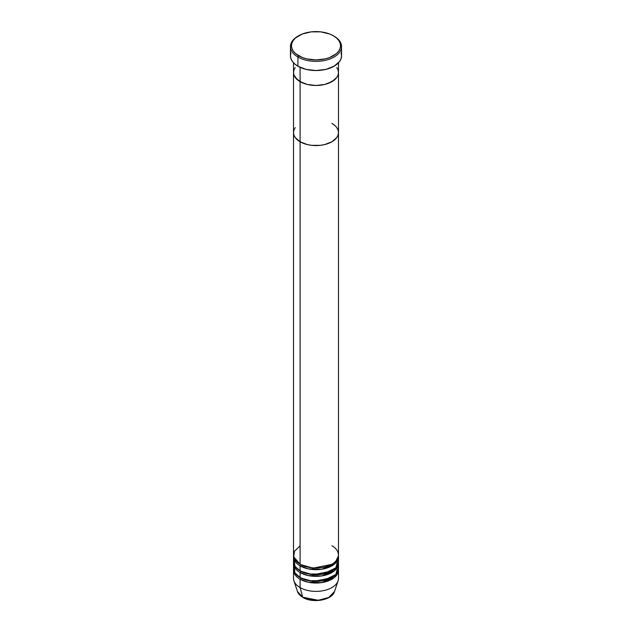 <?xml version="1.0" encoding="UTF-8"?>
<svg xmlns="http://www.w3.org/2000/svg" width="632" height="632" viewBox="0 0 632 632"><rect width="100%" height="100%" fill="white"/><g stroke="black" fill="none" stroke-linecap="round" stroke-linejoin="round"><path stroke-width="0.95" d="M298.652 35.748L297.925 36.166A25.564 14.757 0 0 0 297.925 57.038L298.652 55.782A24.537 14.165 180 0 1 298.652 35.748A24.537 14.165 180 0 1 333.348 35.748L329.635 33.986L320.787 31.869L311.213 31.869L302.365 33.986L295.594 37.896L293.327 40.345L291.929 43L291.463 45.765L291.929 48.53L293.327 51.192L295.594 53.641L302.365 57.544L306.607 58.855L316 59.937L325.393 58.855L329.635 57.544L336.406 53.641L338.673 51.192L340.071 48.53L340.537 45.765L340.071 43L338.673 40.345L336.406 37.896L333.348 35.748A24.537 14.165 180 0 1 333.348 55.782A24.537 14.165 180 0 1 298.652 55.782L297.925 57.038A25.564 14.757 0 0 0 334.075 57.038A25.564 14.757 0 0 0 334.075 36.166L334.075 36.166A25.564 14.757 180 0 1 341.564 46.602A25.564 14.757 180 0 1 325.78 60.238A25.564 14.757 180 0 1 297.925 57.038L297.925 66.218A25.564 14.757 0 0 0 325.78 69.417A25.564 14.757 0 0 0 341.564 55.782L341.067 58.665L339.613 61.43L334.075 66.218L325.78 69.417L316 70.547L306.22 69.417L297.925 66.218L297.925 57.038A25.564 14.757 180 0 1 290.436 46.602A25.564 14.757 180 0 1 298.296 35.961M300.097 67.34L300.097 81.662A22.491 12.988 0 0 0 324.611 84.483A22.491 12.988 0 0 0 338.491 72.483L338.065 75.018L336.785 77.452L331.903 81.662L324.611 84.483L316 85.47L307.389 84.483L303.502 83.282L297.301 79.695L293.935 75.018L293.509 72.483L293.935 69.947L295.215 67.513L293.935 69.947L293.509 72.483A22.491 12.988 0 0 0 300.097 81.662L300.097 67.34M338.491 62.797L338.491 72.483L338.065 69.947L336.785 67.513L338.065 69.947L338.491 72.483A22.491 12.988 180 0 1 324.611 84.483A22.491 12.988 180 0 1 300.097 81.662L300.097 564.202A22.491 12.988 0 0 0 324.611 567.015A22.491 12.988 0 0 0 338.491 555.014L338.491 132.594A22.491 12.988 180 0 1 324.611 144.586A22.491 12.988 180 0 1 300.097 141.773L295.215 137.563L293.935 135.122L293.509 132.594L293.935 130.058L295.215 127.617L293.935 130.058L293.509 132.594A22.491 12.988 0 0 0 300.097 141.773A22.491 12.988 180 0 1 293.509 132.594L293.509 555.014A22.491 12.988 0 0 0 300.097 564.202L300.097 141.773A22.491 12.988 0 0 0 324.611 144.586A22.491 12.988 0 0 0 338.491 132.594L338.065 135.122L336.785 137.563L334.699 139.806L331.903 141.773L324.611 144.586L320.385 145.328L311.615 145.328L307.389 144.586L300.097 141.773L300.097 81.662A22.491 12.988 180 0 1 293.509 72.483L293.509 132.594L293.935 135.122L295.215 137.563L300.097 141.773L307.389 144.586L311.615 145.328L320.385 145.328L324.611 144.586L331.903 141.773L336.785 137.563L338.065 135.122L338.491 132.594A22.491 12.988 180 0 0 331.903 123.406L334.699 125.373L331.903 123.406M290.436 46.602L290.436 55.782A25.564 14.757 0 0 0 297.925 66.218L294.749 63.982L292.387 61.43L290.933 58.665L290.436 55.782L290.933 52.906M341.067 52.906L341.564 55.782L341.564 46.602M293.927 559.194L295.033 566.398L300.097 570.878L300.097 565.869A1.019 0.593 120 0 0 300.816 564.621L313.164 568.136L331.539 564.408L313.164 568.136L300.816 564.621A1.019 0.593 -60 0 1 300.097 565.869L300.097 570.878A22.491 12.988 0 0 0 324.611 573.698A22.491 12.988 0 0 0 338.491 561.698L338.491 556.689A22.491 12.988 180 0 1 324.611 568.682A22.491 12.988 180 0 1 300.097 565.869A22.491 12.988 180 0 1 293.509 556.689A22.491 12.988 180 0 1 293.556 555.852M300.097 545.835L294.48 551.238L293.73 556.855L300.097 564.202C304.111 567.26 319.918 570.87 331.903 564.202C343.46 557.282 337.196 548.149 331.903 545.835M294.259 565.032L294.836 572.774L300.097 577.561L300.097 572.553A1.019 0.593 120 0 0 300.816 571.296L313.164 574.82L331.539 571.091L313.164 574.82L300.816 571.296A1.019 0.593 -60 0 1 300.097 572.553L300.097 577.561A22.491 12.988 0 0 0 324.611 580.374A22.491 12.988 0 0 0 338.491 568.373L338.491 563.365A22.491 12.988 180 0 1 324.611 575.365A22.491 12.988 180 0 1 300.097 572.553A22.491 12.988 180 0 1 293.509 563.365A22.491 12.988 180 0 1 293.556 562.527M293.509 570.048L293.509 578.391A22.491 12.988 0 0 0 300.097 587.578A22.491 12.988 180 0 1 293.912 580.855L297.482 591.528A18.865 10.886 0 0 0 302.665 597.161L297.482 591.528L302.847 597.43C312.627 603.536 332.148 600.258 334.518 591.528L338.088 580.855A22.491 12.988 180 0 1 322.589 590.809A22.491 12.988 180 0 1 300.097 587.578L300.097 579.228A1.019 0.593 120 0 0 300.816 577.972L313.164 581.495L331.539 577.767L313.164 581.495L300.816 577.972A1.019 0.593 -60 0 1 300.097 579.228L300.097 587.578L302.665 597.161A1.019 0.593 120 0 0 302.854 597.43A1.019 0.593 -60 0 1 302.665 597.161A18.865 10.886 0 0 0 321.53 599.871A18.865 10.886 0 0 0 334.518 591.528L328.79 597.469L318.22 600.274L302.665 597.161L300.097 587.578A22.491 12.988 0 0 0 324.611 590.391A22.491 12.988 0 0 0 338.491 578.391L338.491 570.048A22.491 12.988 180 0 1 324.611 582.04A22.491 12.988 180 0 1 300.097 579.228A22.491 12.988 180 0 1 293.509 570.048A22.491 12.988 180 0 1 293.556 569.211M300.097 565.869L308.313 568.895L321.585 569.266L334.47 564.1L338.444 555.852A22.491 12.988 180 0 1 338.491 556.689M300.097 579.228L308.313 582.246L321.585 582.625L334.47 577.458L338.444 569.211A22.491 12.988 180 0 1 338.491 570.048M300.097 572.553L308.313 575.57L321.585 575.949L334.47 570.775L338.444 562.527A22.491 12.988 180 0 1 338.491 563.365M293.509 563.365L293.509 568.373A22.491 12.988 0 0 0 300.097 577.561L308.93 580.705L323.221 580.674L335.868 574.464L338.073 565.869M309.159 599.618L316 600.4L322.841 599.618M336.785 127.617L338.065 130.058L338.491 132.594L338.065 130.058L336.785 127.617M293.509 556.689L293.509 561.698A22.491 12.988 0 0 0 300.097 570.878L308.93 574.022L323.221 573.998L335.868 567.789L338.073 559.194M338.491 132.594L338.491 72.483L338.065 75.018L336.785 77.452L334.699 79.695L328.498 83.282L324.611 84.483L316 85.47L307.389 84.483L300.097 81.662L295.215 77.452L293.935 75.018L293.509 72.483L293.509 62.797"/></g></svg>
